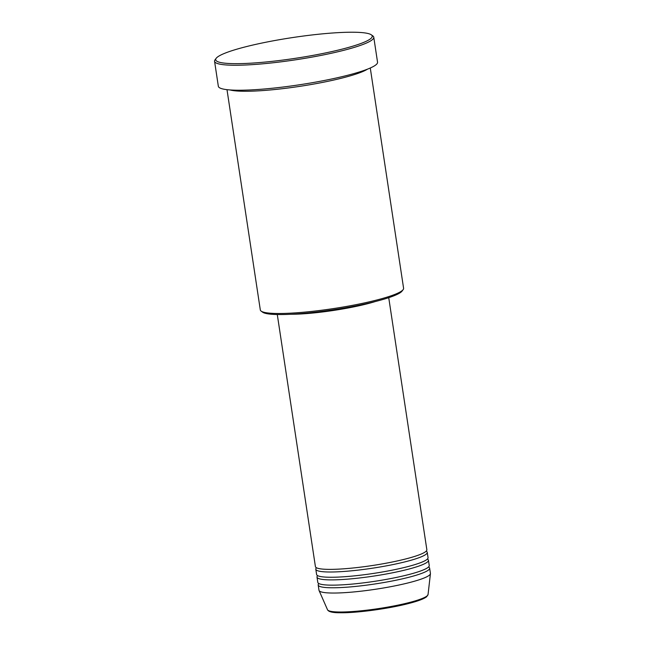 <?xml version="1.0" encoding="UTF-8"?>
<svg xmlns="http://www.w3.org/2000/svg" width="645" height="645" viewBox="0 0 645 645"><rect width="100%" height="100%" fill="white"/><g stroke="black" fill="none" stroke-linecap="round" stroke-linejoin="round"><path stroke-width="0.97" d="M277.286 314.526L315.413 566.6A56.357 7.45 -8.6 0 0 347.268 568.535A56.357 7.45 -8.6 0 0 405.552 558.989A56.357 7.45 -8.6 0 0 426.853 549.75L388.733 297.676M316.502 567.785A56.357 7.45 -8.6 0 0 315.808 569.237A56.357 7.45 -8.6 0 0 347.663 571.164A56.357 7.45 -8.6 0 0 405.955 561.618A56.357 7.45 -8.6 0 0 427.248 552.378A56.357 7.45 -8.6 0 0 426.16 551.201M315.808 569.237L316.606 574.493A56.357 7.45 -8.6 0 0 348.461 576.42A56.357 7.45 -8.6 0 0 406.745 566.882A56.357 7.45 -8.6 0 0 428.046 557.643L427.248 552.378M317.695 575.671A56.357 7.45 -8.6 0 0 317.001 577.122A56.357 7.45 -8.6 0 0 348.856 579.049A56.357 7.45 -8.6 0 0 407.148 569.511A56.357 7.45 -8.6 0 0 428.441 560.271A56.357 7.45 -8.6 0 0 427.353 559.086M317.001 577.122L317.8 582.387A56.357 7.45 -8.6 0 0 349.655 584.314A56.357 7.45 -8.6 0 0 407.938 574.768A56.357 7.45 -8.6 0 0 429.239 565.528L428.441 560.271M318.888 583.564A56.357 7.45 -8.6 0 0 318.195 585.015A56.357 7.45 -8.6 0 0 350.05 586.942A56.357 7.45 -8.6 0 0 408.341 577.404A56.357 7.45 -8.6 0 0 429.635 568.156A56.357 7.45 -8.6 0 0 428.546 566.979M403.141 289.637L402.02 291.129A71.111 9.409 171.4 0 1 375.592 301.457A71.111 9.409 171.4 0 1 262.652 312.212L261.144 311.116A72.458 9.586 -8.6 0 0 376.212 300.159A72.458 9.586 -8.6 0 0 403.141 289.637A72.458 9.586 -8.6 0 0 403.593 288.283L370.278 67.999M227 89.671L260.314 309.947A72.458 9.586 -8.6 0 0 261.144 311.116M245.608 46.803A79.166 10.473 -8.6 0 0 216.18 58.292A79.166 10.473 -8.6 0 0 255.783 62.855A79.166 10.473 -8.6 0 0 342.326 49.085A79.166 10.473 -8.6 0 0 371.335 34.83A79.166 10.473 -8.6 0 0 245.608 46.803M371.335 34.83L372.842 35.927A80.504 10.651 171.4 0 1 373.769 37.216A80.504 10.651 171.4 0 1 343.342 50.423A80.504 10.651 171.4 0 1 260.072 64.049A80.504 10.651 171.4 0 1 214.567 61.299A80.504 10.651 171.4 0 1 215.059 59.783L216.18 58.292M230.047 89.953A72.458 9.586 -8.6 0 0 342.6 77.924A72.458 9.586 -8.6 0 0 367.448 69.176M291 314.252A56.357 7.45 -8.6 0 0 366.973 303.876A56.357 7.45 -8.6 0 0 375.543 301.465M296.458 313.93A55.01 7.272 -8.6 0 0 366.15 303.851A55.01 7.272 -8.6 0 0 370.238 302.771M214.567 61.299L218.341 86.285A80.504 10.651 -8.6 0 0 263.853 89.034A80.504 10.651 -8.6 0 0 347.123 75.409A80.504 10.651 -8.6 0 0 377.543 62.202L373.769 37.216M318.195 585.015L318.993 590.272A56.357 7.45 -8.6 0 0 319.065 590.53A56.357 7.45 -8.6 0 0 351.751 592.126A56.357 7.45 -8.6 0 0 409.132 582.661A56.357 7.45 -8.6 0 0 430.433 573.687A56.357 7.45 -8.6 0 0 430.433 573.421L429.635 568.156M408.172 603.607A49.576 6.555 171.4 0 1 359.168 611.799A49.576 6.555 171.4 0 1 329.224 610.92M428.046 594.545L426.692 596.706C423.926 598.891 417.799 601.188 408.309 603.591C388.322 608.783 355.976 613.121 339.891 612.75C332.602 612.774 328.482 611.774 327.515 609.751A50.866 6.724 -8.6 0 0 357.024 611.186A50.866 6.724 -8.6 0 0 408.817 602.648A50.866 6.724 -8.6 0 0 428.046 594.545L430.433 573.687M327.515 609.751L319.065 590.53"/></g></svg>
